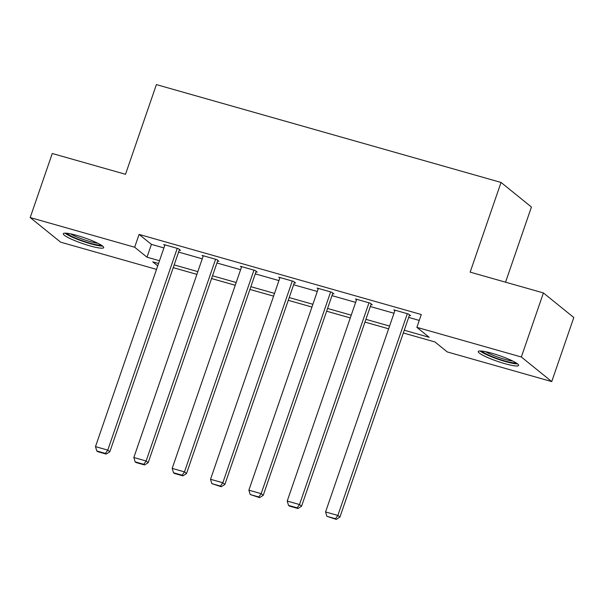 <?xml version="1.0" encoding="UTF-8"?>
<svg xmlns="http://www.w3.org/2000/svg" width="604" height="604" viewBox="0 0 604 604"><rect width="100%" height="100%" fill="white"/><g stroke="black" fill="none" stroke-linecap="round" stroke-linejoin="round"><path stroke-width="0.91" d="M77.093 235.492A21.359 3.02 19 0 1 103.692 247.625A21.359 3.02 19 0 1 89.905 245.858A21.359 3.02 19 0 1 63.307 233.725A21.359 3.02 19 0 1 77.093 235.492M492.034 353.295A21.359 3.02 19 0 1 518.632 365.428A21.359 3.02 19 0 1 504.846 363.661A21.359 3.02 19 0 1 478.247 351.528A21.359 3.02 19 0 1 492.034 353.295M505.548 282.189L531.429 207.029L501.041 182.438L156.398 84.598L125.511 174.292L52.261 153.499L30.2 217.568L134.669 247.225L146.998 257.191L159.494 260.739M501.041 182.438L470.154 272.14L543.404 292.932L573.8 317.523L551.739 381.585L447.27 351.928L434.948 341.962L403.313 332.978M156.512 269.384L60.596 242.151L30.2 217.568M404.257 330.229L429.195 337.311L416.873 327.345L421.282 314.525L139.086 234.412L151.408 244.378L163.903 247.927M178.588 252.094L202.249 258.814M216.934 262.982L240.596 269.701M255.281 273.869L278.95 280.588M293.627 284.756L317.296 291.475M331.974 295.643L355.643 302.362M370.327 306.53L393.989 313.25M408.674 317.417L419.259 320.422M409.384 315.356L410.614 315.703L408.561 314.042L393.808 309.852L394.865 310.705M371.037 304.469L372.268 304.816L370.214 303.155L355.462 298.965L356.519 299.818M332.691 293.582L333.914 293.929L331.86 292.268L317.115 288.078L318.172 288.931M294.337 282.695L295.567 283.042L293.514 281.381L278.769 277.191L279.818 278.044M255.99 271.808L257.221 272.155L255.167 270.494L240.415 266.304L241.472 267.164M217.644 260.92L218.874 261.268L216.821 259.607L202.068 255.417L203.125 256.277M179.297 250.033L180.528 250.381L178.474 248.72L163.722 244.529L164.779 245.39M543.404 292.932L521.343 357.002L551.739 381.585M139.086 234.412L134.669 247.225M416.873 327.345L521.343 357.002M174.171 264.907L197.84 271.626M212.525 275.794L236.187 282.513M250.871 286.681L274.533 293.401M289.218 297.568L312.88 304.288M327.564 308.455L351.234 315.175M365.911 319.342L389.58 326.062M158.542 263.487L152.744 261.842L157.727 265.873M388.629 328.81L364.967 322.091M350.282 317.923L326.621 311.203M311.936 307.036L288.274 300.316M273.589 296.149L249.92 289.429M235.243 285.262L211.574 278.55M196.889 274.375L173.227 267.663M151.408 244.378L146.998 257.191M407.33 313.695L337.863 515.431L339.916 517.092L409.557 314.85M395.039 310.207L325.571 511.943L337.863 515.431L335.492 518.738L326.885 516.292L336.315 519.402L335.492 518.738M339.916 517.092L336.315 519.402M326.885 516.292L325.571 511.943M516.043 362.83A18.482 2.612 19 0 1 487.549 354.593A18.482 2.612 19 0 1 481.894 351.075M485.51 351.671A17.108 2.424 -161 0 0 488.847 353.446A17.108 2.424 -161 0 0 512.819 361.079M480.029 350.962A21.216 2.997 -161 0 0 485.835 354.322A21.216 2.997 -161 0 0 517.583 363.895M101.095 245.028A18.482 2.612 19 0 1 89.747 243.11A18.482 2.612 19 0 1 66.946 233.272M70.57 233.869A17.108 2.424 -161 0 0 89.777 241.494A17.108 2.424 -161 0 0 97.878 243.276M65.081 233.159A21.216 2.997 -161 0 0 90.57 243.774A21.216 2.997 -161 0 0 102.635 246.092M368.984 302.808L299.516 504.544L301.57 506.205L371.211 303.963M356.692 299.32L287.225 501.056L299.516 504.544L297.145 507.851L288.538 505.405L289.361 506.069L297.968 508.515L297.145 507.851M301.57 506.205L297.968 508.515M288.538 505.405L287.225 501.056M330.637 291.921L261.17 493.657L263.223 495.318L332.864 293.076M318.346 288.433L248.878 490.169L261.17 493.657L258.799 496.964L250.192 494.517L259.614 497.628L258.799 496.964M263.223 495.318L259.614 497.628M250.192 494.517L248.878 490.169M292.283 281.034L222.823 482.77L224.877 484.431L294.51 282.189M279.992 277.546L210.532 479.282L222.823 482.77L220.445 486.077L211.845 483.63L221.268 486.741L220.445 486.077M224.877 484.431L221.268 486.741M211.845 483.63L210.532 479.282M253.937 270.147L184.477 471.883L186.53 473.544L256.164 271.302M241.645 266.658L172.185 468.394L184.477 471.883L182.098 475.189L173.499 472.743L174.314 473.408L182.921 475.854L182.098 475.189M186.53 473.544L182.921 475.854M173.499 472.743L172.185 468.394M215.59 259.259L146.13 460.995L148.184 462.656L217.817 260.415M203.299 255.771L133.839 457.507L146.13 460.995L143.752 464.302L135.145 461.856L135.968 462.521L144.575 464.967L143.752 464.302M148.184 462.656L144.575 464.967M135.145 461.856L133.839 457.507M177.244 248.372L107.776 450.108L109.83 451.769L179.471 249.528M164.952 244.884L95.485 446.62L107.776 450.108L105.406 453.415L96.799 450.969L97.622 451.633L106.228 454.08L105.406 453.415M109.83 451.769L106.228 454.08M96.799 450.969L95.485 446.62"/></g></svg>
